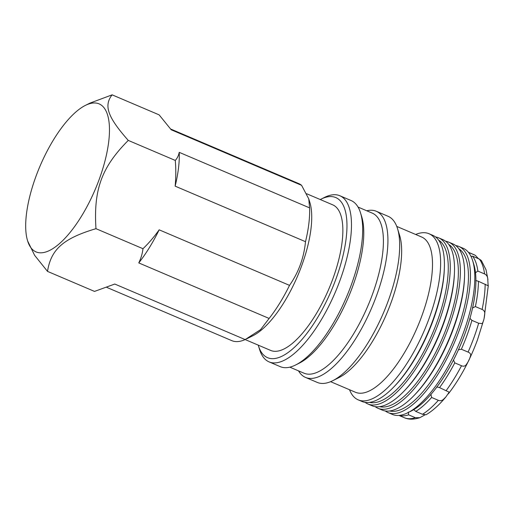 <?xml version="1.0" encoding="UTF-8"?>
<svg xmlns="http://www.w3.org/2000/svg" width="514" height="514" viewBox="0 0 514 514"><rect width="100%" height="100%" fill="white"/><g stroke="black" fill="none" stroke-linecap="round" stroke-linejoin="round"><path stroke-width="0.77" d="M306.665 193.746L332.667 204.823A79.13 29.471 113.1 0 1 330.849 284.101A79.13 29.471 113.1 0 1 274.682 351.313A79.13 29.471 113.1 0 1 270.64 350.419L245.172 339.568M27.634 240.97A80.441 29.966 -66.9 0 0 40.156 252.817A80.441 29.966 -66.9 0 0 99.234 179.296A80.441 29.966 -66.9 0 0 94.994 102.973A80.441 29.966 -66.9 0 0 85.388 105.396A80.441 29.966 -66.9 0 0 40.008 166.15A80.441 29.966 -66.9 0 0 27.634 240.97L34.611 255.31L47.513 271.386C51.053 249.239 63.338 238.425 95.97 228.679C93.477 189.518 101.669 167.159 128.275 140.406C107.689 117.186 103.603 105.646 112.123 94.839L159.122 114.86L171.239 129.798L301.596 185.329L308.76 198.892L309.589 207.874A85.369 31.797 113.1 0 1 305.502 241.689C303.928 257.842 298.602 272.401 289.523 285.366A85.369 31.797 113.1 0 1 269.124 318.449L260.553 329.66L245.146 339.581A85.369 31.797 113.1 0 1 236.112 341.598A85.369 31.797 113.1 0 1 231.75 340.628L106.796 287.397M170.706 129.04L298.666 183.556A85.369 31.797 113.1 0 1 301.596 185.329M247.022 338.675L253.01 335.674A79.13 29.471 -66.9 0 0 297.651 275.915A79.13 29.471 -66.9 0 0 309.826 202.323L308.76 198.892M258.24 345.138A87.007 32.408 -66.9 0 0 258.452 345.838A87.007 32.408 -66.9 0 0 271.996 358.656A87.007 32.408 -66.9 0 0 335.893 279.134A87.007 32.408 -66.9 0 0 331.305 196.586A87.007 32.408 -66.9 0 0 320.922 199.201A87.007 32.408 -66.9 0 0 320.267 199.535M258.452 345.838L259.621 349.61A90.291 33.635 -66.9 0 0 269.066 361.882A90.291 33.635 -66.9 0 0 273.679 362.91A90.291 33.635 -66.9 0 0 337.775 286.208A90.291 33.635 -66.9 0 0 339.844 195.744A90.291 33.635 -66.9 0 0 335.231 194.722A90.291 33.635 -66.9 0 0 324.45 197.44L320.922 199.201M339.844 195.744L351.056 200.524A90.291 33.635 113.1 0 1 360.5 212.796A90.291 33.635 113.1 0 1 346.609 296.771A90.291 33.635 113.1 0 1 295.672 364.966A90.291 33.635 113.1 0 1 284.897 367.683A90.291 33.635 113.1 0 1 280.278 366.662L269.066 361.882M295.672 364.966L299.206 363.199A87.007 32.408 -66.9 0 0 348.286 297.484A87.007 32.408 -66.9 0 0 361.676 216.567L360.5 212.796M358.04 207.065L372.2 213.098A87.007 32.408 113.1 0 1 370.202 300.272A87.007 32.408 113.1 0 1 308.439 374.179A87.007 32.408 113.1 0 1 303.992 373.19L289.832 367.163M298.525 370.864A90.291 33.635 -66.9 0 0 305.509 377.411A90.291 33.635 -66.9 0 0 310.122 378.433A90.291 33.635 -66.9 0 0 374.218 301.737A90.291 33.635 -66.9 0 0 376.287 211.267A90.291 33.635 -66.9 0 0 371.673 210.245A90.291 33.635 -66.9 0 0 366.733 210.766M376.287 211.267L388.064 216.285A90.291 33.635 113.1 0 1 397.508 228.563A90.291 33.635 113.1 0 1 383.611 312.538A90.291 33.635 113.1 0 1 332.68 380.733A90.291 33.635 113.1 0 1 321.899 383.45A90.291 33.635 113.1 0 1 317.286 382.422L305.509 377.411M396.757 226.417L421.628 237.012A84.386 31.431 113.1 0 1 419.694 321.552A84.386 31.431 113.1 0 1 359.794 393.229A84.386 31.431 113.1 0 1 355.482 392.272L330.611 381.677M332.68 380.733L339.034 377.552A84.386 31.431 -66.9 0 0 386.637 313.823A84.386 31.431 -66.9 0 0 399.616 235.348L397.508 228.563M349.52 389.734A90.291 33.635 -66.9 0 0 358.213 399.86A90.291 33.635 -66.9 0 0 362.826 400.888A90.291 33.635 -66.9 0 0 426.922 324.186A90.291 33.635 -66.9 0 0 428.991 233.722A90.291 33.635 -66.9 0 0 424.378 232.701A90.291 33.635 -66.9 0 0 415.665 234.468M428.991 233.722L432.807 235.348A90.291 33.635 113.1 0 1 444.366 267.865A90.291 33.635 113.1 0 1 393.486 387.293A90.291 33.635 113.1 0 1 366.643 402.507A90.291 33.635 113.1 0 1 362.023 401.485L358.213 399.86M365.094 402.359A90.291 33.635 -66.9 0 0 367.851 403.965A90.291 33.635 -66.9 0 0 372.47 404.993A90.291 33.635 -66.9 0 0 436.559 328.298A90.291 33.635 -66.9 0 0 438.635 237.828A90.291 33.635 -66.9 0 0 435.564 236.96M438.635 237.828L442.895 239.646A90.291 33.635 113.1 0 1 454.46 272.169A90.291 33.635 113.1 0 1 403.58 391.591A90.291 33.635 113.1 0 1 376.736 406.812A90.291 33.635 113.1 0 1 372.117 405.784L367.851 403.965M375.188 406.658A90.291 33.635 -66.9 0 0 377.944 408.27A90.291 33.635 -66.9 0 0 382.557 409.292A90.291 33.635 -66.9 0 0 446.653 332.597A90.291 33.635 -66.9 0 0 448.722 242.133A90.291 33.635 -66.9 0 0 445.651 241.259M448.722 242.133L452.988 243.944A90.291 33.635 113.1 0 1 464.547 276.468A90.291 33.635 113.1 0 1 413.667 395.889A90.291 33.635 113.1 0 1 386.824 411.11A90.291 33.635 113.1 0 1 382.21 410.082L377.944 408.27M385.282 410.956A90.291 33.635 -66.9 0 0 388.038 412.569A90.291 33.635 -66.9 0 0 392.651 413.59A90.291 33.635 -66.9 0 0 456.747 336.895A90.291 33.635 -66.9 0 0 458.816 246.431A90.291 33.635 -66.9 0 0 455.745 245.557M458.816 246.431L463.191 248.294A90.291 33.635 113.1 0 1 472.636 260.566A90.291 33.635 113.1 0 1 458.745 344.541A90.291 33.635 113.1 0 1 407.808 412.736A90.291 33.635 113.1 0 1 397.026 415.453A90.291 33.635 113.1 0 1 392.413 414.432L388.038 412.569M472.636 260.566L473.805 264.337A87.007 32.408 113.1 0 1 460.422 345.26A87.007 32.408 113.1 0 1 411.335 410.975L407.808 412.736M399.192 415.402A88.652 33.018 -66.9 0 0 402.07 415.839A88.652 33.018 -66.9 0 0 408.636 414.837L408.289 412.029M408.636 414.837L415.363 417.702L419.809 417.683L424.93 414.901M436.765 386.933L439.541 387.601A88.652 33.018 -66.9 0 0 454.787 362.871L461.514 365.743C463.153 366.456 464.572 366.296 465.78 365.261C468.318 361.946 469.963 358.534 470.708 355.033C470.618 353.735 469.745 352.758 468.087 352.096L461.36 349.231A88.652 33.018 -66.9 0 0 471.923 320.363L469.828 318.275M413.59 409.491L415.775 411.418A88.652 33.018 -66.9 0 0 431.619 397.457L438.352 400.322C440.01 400.991 441.642 400.74 443.235 399.577L445.837 396.988L449.172 392.195L439.541 387.601M445.837 396.988C439.264 404.923 432.679 410.84 426.08 414.74L422.502 414.284L415.775 411.418M431.619 397.457L430.893 394.238M454.787 362.871L453.419 359.928M458.295 349.803L461.36 349.231M471.923 320.363L478.65 323.229L482.209 323.595C483.571 321.359 484.439 317.915 484.811 313.257C484.651 311.426 483.751 310.154 482.113 309.447L475.386 306.582A88.652 33.018 -66.9 0 0 478.438 281.312L488.133 285.739L487.702 278.068C487.259 276.076 486.218 274.707 484.593 273.949L477.866 271.084A88.652 33.018 -66.9 0 0 472.584 256.184L471.023 256.435M472.405 308.053L475.386 306.582M478.618 258.895L475.373 255.368L473.76 254.578A88.652 33.018 113.1 0 1 474.865 255.117L468.505 252.406M472.584 256.184L479.311 259.05L481.38 260.553L486.045 269.831L487.953 279.629M478.438 281.312L475.733 280.451M475.309 272.863L477.866 271.084M245.146 339.581L114.789 284.043L94.512 291.412L47.513 271.386M112.123 94.839L89.969 103.108L85.388 105.396M309.589 207.874L179.232 152.343C178.544 155.646 177.227 158.344 175.274 160.426L128.275 140.406M305.502 241.689L175.152 186.152A85.369 31.797 -66.9 0 0 179.232 152.343M175.152 186.152C175.968 177.33 176.006 168.759 175.274 160.426M289.523 285.366L159.167 229.829C153.982 237.102 148.578 243.392 142.969 248.705L95.97 228.679M269.124 318.449L138.767 262.917A85.369 31.797 -66.9 0 0 159.167 229.829M138.767 262.917C141.035 258.189 142.436 253.453 142.969 248.705M444.366 267.865L444.314 269.381A88.324 32.896 113.1 0 1 433.148 320.37A88.324 32.896 113.1 0 1 394.54 386.207L393.486 387.293M369.547 402.372A88.324 32.896 -66.9 0 0 372.168 402.745A88.324 32.896 -66.9 0 0 437.029 322.027A88.324 32.896 -66.9 0 0 438.654 240.154M454.46 272.169L454.402 273.686A88.324 32.896 113.1 0 1 443.241 324.668A88.324 32.896 113.1 0 1 404.634 390.505L403.58 391.591M379.634 406.67A88.324 32.896 -66.9 0 0 382.262 407.043A88.324 32.896 -66.9 0 0 447.122 326.326A88.324 32.896 -66.9 0 0 448.748 244.452M464.547 276.468L464.495 277.984A88.324 32.896 113.1 0 1 453.329 328.973A88.324 32.896 113.1 0 1 414.727 394.803L413.667 395.889M389.728 410.969A88.324 32.896 -66.9 0 0 392.355 411.341A88.324 32.896 -66.9 0 0 457.216 330.624A88.324 32.896 -66.9 0 0 458.835 248.757M415.363 417.702A88.652 33.018 113.1 0 1 408.803 418.704A88.652 33.018 113.1 0 1 404.267 417.696C408.559 419.655 413.738 419.649 419.809 417.683M478.65 323.229A88.652 33.018 113.1 0 1 473.902 337.685A88.652 33.018 113.1 0 1 468.087 352.096M461.514 365.743A88.652 33.018 113.1 0 1 446.268 390.467M438.352 400.322A88.652 33.018 113.1 0 1 422.502 414.284M479.311 259.05A88.652 33.018 113.1 0 1 484.593 273.949M485.165 284.178A88.652 33.018 113.1 0 1 482.113 309.447M404.267 417.696L398.928 415.421M483.578 320.318L477.487 339.825C469.757 360.648 460.049 378.657 448.356 393.852M488.3 285.495L484.149 318.037M473.76 254.578L468.421 252.303"/></g></svg>

